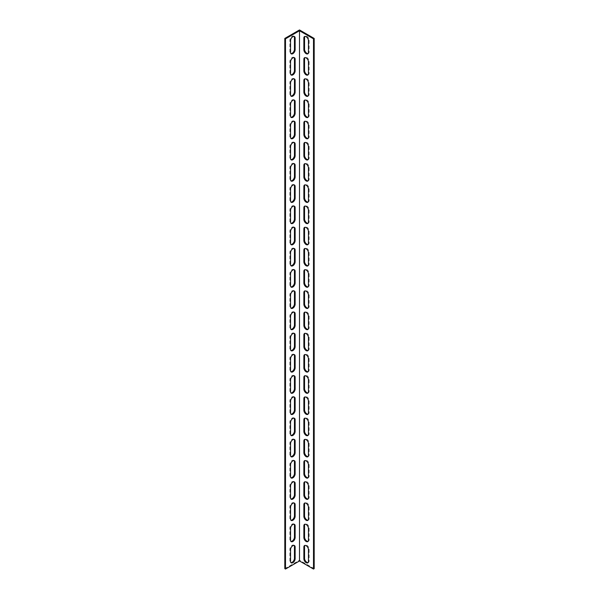 <?xml version="1.0" encoding="UTF-8"?>
<svg xmlns="http://www.w3.org/2000/svg" width="599" height="599" viewBox="0 0 599 599"><rect width="100%" height="100%" fill="white"/><g stroke="black" fill="none" stroke-linecap="round" stroke-linejoin="round"><path stroke-width="0.45" stroke-dasharray="3 2.25" d="M284.81 568.653L299.5 560.17L299.5 29.95M294.087 524.215A3.25 1.872 120 0 0 293.78 523.953A3.25 1.872 120 0 0 291.271 524.821A3.25 1.872 120 0 0 289.856 528.093L289.856 539.759A3.25 1.872 120 0 0 290.53 541.241A3.25 1.872 120 0 0 290.912 541.376M294.087 481.798A3.25 1.872 120 0 0 293.78 481.536A3.25 1.872 120 0 0 291.271 482.405A3.25 1.872 120 0 0 289.856 485.677L289.856 497.335A3.25 1.872 120 0 0 290.53 498.825A3.25 1.872 120 0 0 290.912 498.96M294.087 439.381A3.25 1.872 120 0 0 293.78 439.119A3.25 1.872 120 0 0 291.271 439.988A3.25 1.872 120 0 0 289.856 443.253L289.856 454.918A3.25 1.872 120 0 0 290.53 456.408A3.25 1.872 120 0 0 290.912 456.543M294.087 396.965A3.25 1.872 120 0 0 293.78 396.703A3.25 1.872 120 0 0 291.271 397.571A3.25 1.872 120 0 0 289.856 400.836L289.856 412.501A3.25 1.872 120 0 0 290.53 413.991A3.25 1.872 120 0 0 290.912 414.126M294.087 354.548A3.25 1.872 120 0 0 293.78 354.286A3.25 1.872 120 0 0 291.271 355.155A3.25 1.872 120 0 0 289.856 358.419L289.856 370.085A3.25 1.872 120 0 0 290.53 371.575A3.25 1.872 120 0 0 290.912 371.709M294.087 312.131A3.25 1.872 120 0 0 293.78 311.869A3.25 1.872 120 0 0 291.271 312.738A3.25 1.872 120 0 0 289.856 316.002L289.856 327.668A3.25 1.872 120 0 0 290.53 329.151A3.25 1.872 120 0 0 290.912 329.293M294.087 269.707A3.25 1.872 120 0 0 293.78 269.445A3.25 1.872 120 0 0 291.271 270.321A3.25 1.872 120 0 0 289.856 273.586L289.856 285.251A3.25 1.872 120 0 0 290.53 286.734A3.25 1.872 120 0 0 290.912 286.869M294.087 227.291A3.25 1.872 120 0 0 293.78 227.028A3.25 1.872 120 0 0 291.271 227.897A3.25 1.872 120 0 0 289.856 231.169L289.856 242.835A3.25 1.872 120 0 0 290.53 244.317A3.25 1.872 120 0 0 290.912 244.452M294.087 184.874A3.25 1.872 120 0 0 293.78 184.612A3.25 1.872 120 0 0 291.271 185.48A3.25 1.872 120 0 0 289.856 188.752L289.856 200.418A3.25 1.872 120 0 0 290.53 201.9A3.25 1.872 120 0 0 290.912 202.035M294.087 142.457A3.25 1.872 120 0 0 293.78 142.195A3.25 1.872 120 0 0 291.271 143.064A3.25 1.872 120 0 0 289.856 146.336L289.856 158.001A3.25 1.872 120 0 0 290.53 159.484A3.25 1.872 120 0 0 290.912 159.619M294.087 100.04A3.25 1.872 120 0 0 293.78 99.778A3.25 1.872 120 0 0 291.271 100.647A3.25 1.872 120 0 0 289.856 103.919L289.856 115.577A3.25 1.872 120 0 0 290.53 117.067A3.25 1.872 120 0 0 290.912 117.202M294.087 57.624A3.25 1.872 120 0 0 293.78 57.362A3.25 1.872 120 0 0 291.271 58.23A3.25 1.872 120 0 0 289.856 61.495L289.856 73.16A3.25 1.872 120 0 0 290.53 74.65A3.25 1.872 120 0 0 290.912 74.785M294.087 36.412A3.25 1.872 120 0 0 293.78 36.15A3.25 1.872 120 0 0 291.271 37.018A3.25 1.872 120 0 0 289.856 40.29L289.856 51.956A3.25 1.872 120 0 0 290.53 53.438A3.25 1.872 120 0 0 290.912 53.573M294.087 78.828A3.25 1.872 120 0 0 293.78 78.566A3.25 1.872 120 0 0 291.271 79.442A3.25 1.872 120 0 0 289.856 82.707L289.856 94.372A3.25 1.872 120 0 0 290.53 95.855A3.25 1.872 120 0 0 290.912 95.99M294.087 121.253A3.25 1.872 120 0 0 293.78 120.991A3.25 1.872 120 0 0 291.271 121.859A3.25 1.872 120 0 0 289.856 125.124L289.856 136.789A3.25 1.872 120 0 0 290.53 138.279A3.25 1.872 120 0 0 290.912 138.414M294.087 163.669A3.25 1.872 120 0 0 293.78 163.407A3.25 1.872 120 0 0 291.271 164.276A3.25 1.872 120 0 0 289.856 167.54L289.856 179.206A3.25 1.872 120 0 0 290.53 180.696A3.25 1.872 120 0 0 290.912 180.831M294.087 206.086A3.25 1.872 120 0 0 293.78 205.824A3.25 1.872 120 0 0 291.271 206.692A3.25 1.872 120 0 0 289.856 209.957L289.856 221.623A3.25 1.872 120 0 0 290.53 223.113A3.25 1.872 120 0 0 290.912 223.247M294.087 248.503A3.25 1.872 120 0 0 293.78 248.241A3.25 1.872 120 0 0 291.271 249.109A3.25 1.872 120 0 0 289.856 252.374L289.856 264.039A3.25 1.872 120 0 0 290.53 265.529A3.25 1.872 120 0 0 290.912 265.664M294.087 290.919A3.25 1.872 120 0 0 293.78 290.657A3.25 1.872 120 0 0 291.271 291.526A3.25 1.872 120 0 0 289.856 294.798L289.856 306.456A3.25 1.872 120 0 0 290.53 307.946A3.25 1.872 120 0 0 290.912 308.081M294.087 333.336A3.25 1.872 120 0 0 293.78 333.074A3.25 1.872 120 0 0 291.271 333.942A3.25 1.872 120 0 0 289.856 337.215L289.856 348.88A3.25 1.872 120 0 0 290.53 350.363A3.25 1.872 120 0 0 290.912 350.497M294.087 375.753A3.25 1.872 120 0 0 293.78 375.491A3.25 1.872 120 0 0 291.271 376.359A3.25 1.872 120 0 0 289.856 379.631L289.856 391.297A3.25 1.872 120 0 0 290.53 392.779A3.25 1.872 120 0 0 290.912 392.914M294.087 418.169A3.25 1.872 120 0 0 293.78 417.907A3.25 1.872 120 0 0 291.271 418.776A3.25 1.872 120 0 0 289.856 422.048L289.856 433.713A3.25 1.872 120 0 0 290.53 435.196A3.25 1.872 120 0 0 290.912 435.331M294.087 460.586A3.25 1.872 120 0 0 293.78 460.324A3.25 1.872 120 0 0 291.271 461.2A3.25 1.872 120 0 0 289.856 464.465L289.856 476.13A3.25 1.872 120 0 0 290.53 477.613A3.25 1.872 120 0 0 290.912 477.747M294.087 503.01A3.25 1.872 120 0 0 293.78 502.741A3.25 1.872 120 0 0 291.271 503.617A3.25 1.872 120 0 0 289.856 506.881L289.856 518.547A3.25 1.872 120 0 0 290.53 520.029A3.25 1.872 120 0 0 290.912 520.172M294.087 545.427A3.25 1.872 120 0 0 293.78 545.165A3.25 1.872 120 0 0 291.271 546.033A3.25 1.872 120 0 0 289.856 549.298L289.856 560.964A3.25 1.872 120 0 0 290.53 562.454A3.25 1.872 120 0 0 290.912 562.588M308.088 541.376A3.25 1.872 -120 0 0 308.47 541.241A3.25 1.872 -120 0 0 309.144 539.759L309.144 528.093A3.25 1.872 -120 0 0 307.729 524.821A3.25 1.872 -120 0 0 305.22 523.953A3.25 1.872 -120 0 0 304.913 524.215M308.088 498.96A3.25 1.872 -120 0 0 308.47 498.825A3.25 1.872 -120 0 0 309.144 497.335L309.144 485.677A3.25 1.872 -120 0 0 307.729 482.405A3.25 1.872 -120 0 0 305.22 481.536A3.25 1.872 -120 0 0 304.913 481.798M308.088 456.543A3.25 1.872 -120 0 0 308.47 456.408A3.25 1.872 -120 0 0 309.144 454.918L309.144 443.253A3.25 1.872 -120 0 0 307.729 439.988A3.25 1.872 -120 0 0 305.22 439.119A3.25 1.872 -120 0 0 304.913 439.381M308.088 414.126A3.25 1.872 -120 0 0 308.47 413.991A3.25 1.872 -120 0 0 309.144 412.501L309.144 400.836A3.25 1.872 -120 0 0 307.729 397.571A3.25 1.872 -120 0 0 305.22 396.703A3.25 1.872 -120 0 0 304.913 396.965M308.088 371.709A3.25 1.872 -120 0 0 308.47 371.575A3.25 1.872 -120 0 0 309.144 370.085L309.144 358.419A3.25 1.872 -120 0 0 307.729 355.155A3.25 1.872 -120 0 0 305.22 354.286A3.25 1.872 -120 0 0 304.913 354.548M308.088 329.293A3.25 1.872 -120 0 0 308.47 329.151A3.25 1.872 -120 0 0 309.144 327.668L309.144 316.002A3.25 1.872 -120 0 0 307.729 312.738A3.25 1.872 -120 0 0 305.22 311.869A3.25 1.872 -120 0 0 304.913 312.131M308.088 286.869A3.25 1.872 -120 0 0 308.47 286.734A3.25 1.872 -120 0 0 309.144 285.251L309.144 273.586A3.25 1.872 -120 0 0 307.729 270.321A3.25 1.872 -120 0 0 305.22 269.445A3.25 1.872 -120 0 0 304.913 269.707M308.088 244.452A3.25 1.872 -120 0 0 308.47 244.317A3.25 1.872 -120 0 0 309.144 242.835L309.144 231.169A3.25 1.872 -120 0 0 307.729 227.897A3.25 1.872 -120 0 0 305.22 227.028A3.25 1.872 -120 0 0 304.913 227.291M308.088 202.035A3.25 1.872 -120 0 0 308.47 201.9A3.25 1.872 -120 0 0 309.144 200.418L309.144 188.752A3.25 1.872 -120 0 0 307.729 185.48A3.25 1.872 -120 0 0 305.22 184.612A3.25 1.872 -120 0 0 304.913 184.874M308.088 159.619A3.25 1.872 -120 0 0 308.47 159.484A3.25 1.872 -120 0 0 309.144 158.001L309.144 146.336A3.25 1.872 -120 0 0 307.729 143.064A3.25 1.872 -120 0 0 305.22 142.195A3.25 1.872 -120 0 0 304.913 142.457M308.088 117.202A3.25 1.872 -120 0 0 308.47 117.067A3.25 1.872 -120 0 0 309.144 115.577L309.144 103.919A3.25 1.872 -120 0 0 307.729 100.647A3.25 1.872 -120 0 0 305.22 99.778A3.25 1.872 -120 0 0 304.913 100.04M308.088 74.785A3.25 1.872 -120 0 0 308.47 74.65A3.25 1.872 -120 0 0 309.144 73.16L309.144 61.495A3.25 1.872 -120 0 0 307.729 58.23A3.25 1.872 -120 0 0 305.22 57.362A3.25 1.872 -120 0 0 304.913 57.624M308.088 53.573A3.25 1.872 -120 0 0 308.47 53.438A3.25 1.872 -120 0 0 309.144 51.956L309.144 40.29A3.25 1.872 -120 0 0 307.729 37.018A3.25 1.872 -120 0 0 305.22 36.15A3.25 1.872 -120 0 0 304.913 36.412M308.088 95.99A3.25 1.872 -120 0 0 308.47 95.855A3.25 1.872 -120 0 0 309.144 94.372L309.144 82.707A3.25 1.872 -120 0 0 307.729 79.442A3.25 1.872 -120 0 0 305.22 78.566A3.25 1.872 -120 0 0 304.913 78.828M308.088 138.414A3.25 1.872 -120 0 0 308.47 138.279A3.25 1.872 -120 0 0 309.144 136.789L309.144 125.124A3.25 1.872 -120 0 0 307.729 121.859A3.25 1.872 -120 0 0 305.22 120.991A3.25 1.872 -120 0 0 304.913 121.253M308.088 180.831A3.25 1.872 -120 0 0 308.47 180.696A3.25 1.872 -120 0 0 309.144 179.206L309.144 167.54A3.25 1.872 -120 0 0 307.729 164.276A3.25 1.872 -120 0 0 305.22 163.407A3.25 1.872 -120 0 0 304.913 163.669M308.088 223.247A3.25 1.872 -120 0 0 308.47 223.113A3.25 1.872 -120 0 0 309.144 221.623L309.144 209.957A3.25 1.872 -120 0 0 307.729 206.692A3.25 1.872 -120 0 0 305.22 205.824A3.25 1.872 -120 0 0 304.913 206.086M308.088 265.664A3.25 1.872 -120 0 0 308.47 265.529A3.25 1.872 -120 0 0 309.144 264.039L309.144 252.374A3.25 1.872 -120 0 0 307.729 249.109A3.25 1.872 -120 0 0 305.22 248.241A3.25 1.872 -120 0 0 304.913 248.503M308.088 308.081A3.25 1.872 -120 0 0 308.47 307.946A3.25 1.872 -120 0 0 309.144 306.456L309.144 294.798A3.25 1.872 -120 0 0 307.729 291.526A3.25 1.872 -120 0 0 305.22 290.657A3.25 1.872 -120 0 0 304.913 290.919M308.088 350.497A3.25 1.872 -120 0 0 308.47 350.363A3.25 1.872 -120 0 0 309.144 348.88L309.144 337.215A3.25 1.872 -120 0 0 307.729 333.942A3.25 1.872 -120 0 0 305.22 333.074A3.25 1.872 -120 0 0 304.913 333.336M308.088 392.914A3.25 1.872 -120 0 0 308.47 392.779A3.25 1.872 -120 0 0 309.144 391.297L309.144 379.631A3.25 1.872 -120 0 0 307.729 376.359A3.25 1.872 -120 0 0 305.22 375.491A3.25 1.872 -120 0 0 304.913 375.753M308.088 435.331A3.25 1.872 -120 0 0 308.47 435.196A3.25 1.872 -120 0 0 309.144 433.713L309.144 422.048A3.25 1.872 -120 0 0 307.729 418.776A3.25 1.872 -120 0 0 305.22 417.907A3.25 1.872 -120 0 0 304.913 418.169M308.088 477.747A3.25 1.872 -120 0 0 308.47 477.613A3.25 1.872 -120 0 0 309.144 476.13L309.144 464.465A3.25 1.872 -120 0 0 307.729 461.2A3.25 1.872 -120 0 0 305.22 460.324A3.25 1.872 -120 0 0 304.913 460.586M308.088 520.172A3.25 1.872 -120 0 0 308.47 520.029A3.25 1.872 -120 0 0 309.144 518.547L309.144 506.881A3.25 1.872 -120 0 0 307.729 503.617A3.25 1.872 -120 0 0 305.22 502.741A3.25 1.872 -120 0 0 304.913 503.01M308.088 562.588A3.25 1.872 -120 0 0 308.47 562.454A3.25 1.872 -120 0 0 309.144 560.964L309.144 549.298A3.25 1.872 -120 0 0 307.729 546.033A3.25 1.872 -120 0 0 305.22 545.165A3.25 1.872 -120 0 0 304.913 545.427M314.19 568.653L299.5 560.17M309.144 539.759L308.455 540.156M309.144 528.093L308.455 528.49M309.144 497.335L308.455 497.739M309.144 485.677L308.455 486.074M309.144 454.918L308.455 455.315M309.144 443.253L308.455 443.657M309.144 412.501L308.455 412.898M309.144 400.836L308.455 401.233M309.144 370.085L308.455 370.482M309.144 358.419L308.455 358.816M309.144 327.668L308.455 328.065M309.144 316.002L308.455 316.399M309.144 285.251L308.455 285.648M309.144 273.586L308.455 273.983M309.144 242.835L308.455 243.231M309.144 231.169L308.455 231.566M309.144 200.418L308.455 200.815M309.144 188.752L308.455 189.149M309.144 158.001L308.455 158.398M309.144 146.336L308.455 146.733M309.144 115.577L308.455 115.981M309.144 103.919L308.455 104.316M309.144 73.16L308.455 73.557M309.144 61.495L308.455 61.899M309.144 51.956L308.455 52.353M309.144 40.29L308.455 40.687M309.144 94.372L308.455 94.769M309.144 82.707L308.455 83.104M309.144 136.789L308.455 137.186M309.144 125.124L308.455 125.52M309.144 179.206L308.455 179.603M309.144 167.54L308.455 167.937M309.144 221.623L308.455 222.019M309.144 209.957L308.455 210.354M309.144 264.039L308.455 264.436M309.144 252.374L308.455 252.778M309.144 306.456L308.455 306.86M309.144 294.798L308.455 295.195M309.144 348.88L308.455 349.277M309.144 337.215L308.455 337.611M309.144 391.297L308.455 391.694M309.144 379.631L308.455 380.028M309.144 433.713L308.455 434.11M309.144 422.048L308.455 422.445M309.144 476.13L308.455 476.527M309.144 464.465L308.455 464.861M309.144 518.547L308.455 518.944M309.144 506.881L308.455 507.278M309.144 560.964L308.455 561.36M309.144 549.298L308.455 549.695M290.545 528.49L289.856 528.093M290.545 540.156L289.856 539.759M290.545 486.074L289.856 485.677M290.545 497.739L289.856 497.335M290.545 443.657L289.856 443.253M290.545 455.315L289.856 454.918M290.545 401.233L289.856 400.836M290.545 412.898L289.856 412.501M290.545 358.816L289.856 358.419M290.545 370.482L289.856 370.085M290.545 316.399L289.856 316.002M290.545 328.065L289.856 327.668M290.545 273.983L289.856 273.586M290.545 285.648L289.856 285.251M290.545 231.566L289.856 231.169M290.545 243.231L289.856 242.835M290.545 189.149L289.856 188.752M290.545 200.815L289.856 200.418M290.545 146.733L289.856 146.336M290.545 158.398L289.856 158.001M290.545 104.316L289.856 103.919M290.545 115.981L289.856 115.577M290.545 61.899L289.856 61.495M290.545 73.557L289.856 73.16M290.545 40.687L289.856 40.29M290.545 52.353L289.856 51.956M290.545 83.104L289.856 82.707M290.545 94.769L289.856 94.372M290.545 125.52L289.856 125.124M290.545 137.186L289.856 136.789M290.545 167.937L289.856 167.54M290.545 179.603L289.856 179.206M290.545 210.354L289.856 209.957M290.545 222.019L289.856 221.623M290.545 252.778L289.856 252.374M290.545 264.436L289.856 264.039M290.545 295.195L289.856 294.798M290.545 306.86L289.856 306.456M290.545 337.611L289.856 337.215M290.545 349.277L289.856 348.88M290.545 380.028L289.856 379.631M290.545 391.694L289.856 391.297M290.545 422.445L289.856 422.048M290.545 434.11L289.856 433.713M290.545 464.861L289.856 464.465M290.545 476.527L289.856 476.13M290.545 507.278L289.856 506.881M290.545 518.944L289.856 518.547M290.545 549.695L289.856 549.298M290.545 561.36L289.856 560.964M308.47 541.241L307.781 541.638M305.22 523.953L304.532 524.35M308.47 498.825L307.781 499.222M305.22 481.536L304.532 481.933M308.47 456.408L307.781 456.805M305.22 439.119L304.532 439.516M308.47 413.991L307.781 414.388M305.22 396.703L304.532 397.1M308.47 371.575L307.781 371.972M305.22 354.286L304.532 354.683M308.47 329.151L307.781 329.555M305.22 311.869L304.532 312.266M308.47 286.734L307.781 287.131M305.22 269.445L304.532 269.849M308.47 244.317L307.781 244.714M305.22 227.028L304.532 227.425M308.47 201.9L307.781 202.297M305.22 184.612L304.532 185.009M308.47 159.484L307.781 159.881M305.22 142.195L304.532 142.592M308.47 117.067L307.781 117.464M305.22 99.778L304.532 100.175M308.47 74.65L307.781 75.047M305.22 57.362L304.532 57.759M308.47 53.438L307.781 53.835M305.22 36.15L304.532 36.546M308.47 95.855L307.781 96.259M305.22 78.566L304.532 78.971M308.47 138.279L307.781 138.676M305.22 120.991L304.532 121.387M308.47 180.696L307.781 181.093M305.22 163.407L304.532 163.804M308.47 223.113L307.781 223.509M305.22 205.824L304.532 206.221M308.47 265.529L307.781 265.926M305.22 248.241L304.532 248.637M308.47 307.946L307.781 308.343M305.22 290.657L304.532 291.054M308.47 350.363L307.781 350.759M305.22 333.074L304.532 333.471M308.47 392.779L307.781 393.176M305.22 375.491L304.532 375.887M308.47 435.196L307.781 435.593M305.22 417.907L304.532 418.304M308.47 477.613L307.781 478.009M305.22 460.324L304.532 460.721M308.47 520.029L307.781 520.434M305.22 502.741L304.532 503.145M308.47 562.454L307.781 562.85M305.22 545.165L304.532 545.562M294.468 524.35L293.78 523.953M291.219 541.638L290.53 541.241M294.468 481.933L293.78 481.536M291.219 499.222L290.53 498.825M294.468 439.516L293.78 439.119M291.219 456.805L290.53 456.408M294.468 397.1L293.78 396.703M291.219 414.388L290.53 413.991M294.468 354.683L293.78 354.286M291.219 371.972L290.53 371.575M294.468 312.266L293.78 311.869M291.219 329.555L290.53 329.151M294.468 269.849L293.78 269.445M291.219 287.131L290.53 286.734M294.468 227.425L293.78 227.028M291.219 244.714L290.53 244.317M294.468 185.009L293.78 184.612M291.219 202.297L290.53 201.9M294.468 142.592L293.78 142.195M291.219 159.881L290.53 159.484M294.468 100.175L293.78 99.778M291.219 117.464L290.53 117.067M294.468 57.759L293.78 57.362M291.219 75.047L290.53 74.65M294.468 36.546L293.78 36.15M291.219 53.835L290.53 53.438M294.468 78.971L293.78 78.566M291.219 96.259L290.53 95.855M294.468 121.387L293.78 120.991M291.219 138.676L290.53 138.279M294.468 163.804L293.78 163.407M291.219 181.093L290.53 180.696M294.468 206.221L293.78 205.824M291.219 223.509L290.53 223.113M294.468 248.637L293.78 248.241M291.219 265.926L290.53 265.529M294.468 291.054L293.78 290.657M291.219 308.343L290.53 307.946M294.468 333.471L293.78 333.074M291.219 350.759L290.53 350.363M294.468 375.887L293.78 375.491M291.219 393.176L290.53 392.779M294.468 418.304L293.78 417.907M291.219 435.593L290.53 435.196M294.468 460.721L293.78 460.324M291.219 478.009L290.53 477.613M294.468 503.145L293.78 502.741M291.219 520.434L290.53 520.029M294.468 545.562L293.78 545.165M291.219 562.85L290.53 562.454"/><path stroke-width="0.9" d="M298.579 561.495L299.5 560.964L299.5 30.744L285.498 38.83L285.498 569.05L298.579 561.495M295.135 537.505A3.25 1.872 -60 0 1 293.72 540.77A3.25 1.872 -60 0 1 291.219 541.638A3.25 1.872 -60 0 1 290.545 540.156L290.545 528.49A3.25 1.872 -60 0 1 291.96 525.218A3.25 1.872 -60 0 1 294.468 524.35A3.25 1.872 -60 0 1 295.135 525.84L295.135 537.505L294.446 537.101L294.446 525.443A3.25 1.872 120 0 0 294.087 524.215M295.135 495.081A3.25 1.872 -60 0 1 293.72 498.353A3.25 1.872 -60 0 1 291.219 499.222A3.25 1.872 -60 0 1 290.545 497.739L290.545 486.074A3.25 1.872 -60 0 1 291.96 482.801A3.25 1.872 -60 0 1 294.468 481.933A3.25 1.872 -60 0 1 295.135 483.423L295.135 495.081L294.446 494.684L294.446 483.019A3.25 1.872 120 0 0 294.087 481.798M295.135 452.664A3.25 1.872 -60 0 1 293.72 455.936A3.25 1.872 -60 0 1 291.219 456.805A3.25 1.872 -60 0 1 290.545 455.315L290.545 443.657A3.25 1.872 -60 0 1 291.96 440.385A3.25 1.872 -60 0 1 294.468 439.516A3.25 1.872 -60 0 1 295.135 440.999L295.135 452.664L294.446 452.267L294.446 440.602A3.25 1.872 120 0 0 294.087 439.381M295.135 410.248A3.25 1.872 -60 0 1 293.72 413.52A3.25 1.872 -60 0 1 291.219 414.388A3.25 1.872 -60 0 1 290.545 412.898L290.545 401.233A3.25 1.872 -60 0 1 291.96 397.968A3.25 1.872 -60 0 1 294.468 397.1A3.25 1.872 -60 0 1 295.135 398.582L295.135 410.248L294.446 409.851L294.446 398.185A3.25 1.872 120 0 0 294.087 396.965M295.135 367.831A3.25 1.872 -60 0 1 293.72 371.103A3.25 1.872 -60 0 1 291.219 371.972A3.25 1.872 -60 0 1 290.545 370.482L290.545 358.816A3.25 1.872 -60 0 1 291.96 355.551A3.25 1.872 -60 0 1 294.468 354.683A3.25 1.872 -60 0 1 295.135 356.165L295.135 367.831L294.446 367.434L294.446 355.769A3.25 1.872 120 0 0 294.087 354.548M295.135 325.414A3.25 1.872 -60 0 1 293.72 328.679A3.25 1.872 -60 0 1 291.219 329.555A3.25 1.872 -60 0 1 290.545 328.065L290.545 316.399A3.25 1.872 -60 0 1 291.96 313.135A3.25 1.872 -60 0 1 294.468 312.266A3.25 1.872 -60 0 1 295.135 313.749L295.135 325.414L294.446 325.017L294.446 313.352A3.25 1.872 120 0 0 294.087 312.131M295.135 282.998A3.25 1.872 -60 0 1 293.72 286.262A3.25 1.872 -60 0 1 291.219 287.131A3.25 1.872 -60 0 1 290.545 285.648L290.545 273.983A3.25 1.872 -60 0 1 291.96 270.718A3.25 1.872 -60 0 1 294.468 269.849A3.25 1.872 -60 0 1 295.135 271.332L295.135 282.998L294.446 282.601L294.446 270.935A3.25 1.872 120 0 0 294.087 269.707M295.135 240.581A3.25 1.872 -60 0 1 293.72 243.845A3.25 1.872 -60 0 1 291.219 244.714A3.25 1.872 -60 0 1 290.545 243.231L290.545 231.566A3.25 1.872 -60 0 1 291.96 228.301A3.25 1.872 -60 0 1 294.468 227.425A3.25 1.872 -60 0 1 295.135 228.915L295.135 240.581L294.446 240.184L294.446 228.518A3.25 1.872 120 0 0 294.087 227.291M295.135 198.164A3.25 1.872 -60 0 1 293.72 201.429A3.25 1.872 -60 0 1 291.219 202.297A3.25 1.872 -60 0 1 290.545 200.815L290.545 189.149A3.25 1.872 -60 0 1 291.96 185.877A3.25 1.872 -60 0 1 294.468 185.009A3.25 1.872 -60 0 1 295.135 186.499L295.135 198.164L294.446 197.767L294.446 186.102A3.25 1.872 120 0 0 294.087 184.874M295.135 155.747A3.25 1.872 -60 0 1 293.72 159.012A3.25 1.872 -60 0 1 291.219 159.881A3.25 1.872 -60 0 1 290.545 158.398L290.545 146.733A3.25 1.872 -60 0 1 291.96 143.46A3.25 1.872 -60 0 1 294.468 142.592A3.25 1.872 -60 0 1 295.135 144.082L295.135 155.747L294.446 155.343L294.446 143.685A3.25 1.872 120 0 0 294.087 142.457M295.135 113.323A3.25 1.872 -60 0 1 293.72 116.595A3.25 1.872 -60 0 1 291.219 117.464A3.25 1.872 -60 0 1 290.545 115.981L290.545 104.316A3.25 1.872 -60 0 1 291.96 101.044A3.25 1.872 -60 0 1 294.468 100.175A3.25 1.872 -60 0 1 295.135 101.665L295.135 113.323L294.446 112.926L294.446 101.261A3.25 1.872 120 0 0 294.087 100.04M295.135 70.907A3.25 1.872 -60 0 1 293.72 74.179A3.25 1.872 -60 0 1 291.219 75.047A3.25 1.872 -60 0 1 290.545 73.557L290.545 61.899A3.25 1.872 -60 0 1 291.96 58.627A3.25 1.872 -60 0 1 294.468 57.759A3.25 1.872 -60 0 1 295.135 59.241L295.135 70.907L294.446 70.51L294.446 58.844A3.25 1.872 120 0 0 294.087 57.624M295.135 49.702A3.25 1.872 -60 0 1 293.72 52.967A3.25 1.872 -60 0 1 291.219 53.835A3.25 1.872 -60 0 1 290.545 52.353L290.545 40.687A3.25 1.872 -60 0 1 291.96 37.423A3.25 1.872 -60 0 1 294.468 36.546A3.25 1.872 -60 0 1 295.135 38.036L295.135 49.702L294.446 49.305L294.446 37.64A3.25 1.872 120 0 0 294.087 36.412M295.135 92.119A3.25 1.872 -60 0 1 293.72 95.383A3.25 1.872 -60 0 1 291.219 96.259A3.25 1.872 -60 0 1 290.545 94.769L290.545 83.104A3.25 1.872 -60 0 1 291.96 79.839A3.25 1.872 -60 0 1 294.468 78.971A3.25 1.872 -60 0 1 295.135 80.453L295.135 92.119L294.446 91.722L294.446 80.056A3.25 1.872 120 0 0 294.087 78.828M295.135 134.535A3.25 1.872 -60 0 1 293.72 137.8A3.25 1.872 -60 0 1 291.219 138.676A3.25 1.872 -60 0 1 290.545 137.186L290.545 125.52A3.25 1.872 -60 0 1 291.96 122.256A3.25 1.872 -60 0 1 294.468 121.387A3.25 1.872 -60 0 1 295.135 122.87L295.135 134.535L294.446 134.139L294.446 122.473A3.25 1.872 120 0 0 294.087 121.253M295.135 176.952A3.25 1.872 -60 0 1 293.72 180.224A3.25 1.872 -60 0 1 291.219 181.093A3.25 1.872 -60 0 1 290.545 179.603L290.545 167.937A3.25 1.872 -60 0 1 291.96 164.673A3.25 1.872 -60 0 1 294.468 163.804A3.25 1.872 -60 0 1 295.135 165.287L295.135 176.952L294.446 176.555L294.446 164.89A3.25 1.872 120 0 0 294.087 163.669M295.135 219.369A3.25 1.872 -60 0 1 293.72 222.641A3.25 1.872 -60 0 1 291.219 223.509A3.25 1.872 -60 0 1 290.545 222.019L290.545 210.354A3.25 1.872 -60 0 1 291.96 207.089A3.25 1.872 -60 0 1 294.468 206.221A3.25 1.872 -60 0 1 295.135 207.703L295.135 219.369L294.446 218.972L294.446 207.306A3.25 1.872 120 0 0 294.087 206.086M295.135 261.785A3.25 1.872 -60 0 1 293.72 265.058A3.25 1.872 -60 0 1 291.219 265.926A3.25 1.872 -60 0 1 290.545 264.436L290.545 252.778A3.25 1.872 -60 0 1 291.96 249.506A3.25 1.872 -60 0 1 294.468 248.637A3.25 1.872 -60 0 1 295.135 250.12L295.135 261.785L294.446 261.389L294.446 249.723A3.25 1.872 120 0 0 294.087 248.503M295.135 304.202A3.25 1.872 -60 0 1 293.72 307.474A3.25 1.872 -60 0 1 291.219 308.343A3.25 1.872 -60 0 1 290.545 306.86L290.545 295.195A3.25 1.872 -60 0 1 291.96 291.923A3.25 1.872 -60 0 1 294.468 291.054A3.25 1.872 -60 0 1 295.135 292.544L295.135 304.202L294.446 303.805L294.446 292.14A3.25 1.872 120 0 0 294.087 290.919M295.135 346.626A3.25 1.872 -60 0 1 293.72 349.891A3.25 1.872 -60 0 1 291.219 350.759A3.25 1.872 -60 0 1 290.545 349.277L290.545 337.611A3.25 1.872 -60 0 1 291.96 334.339A3.25 1.872 -60 0 1 294.468 333.471A3.25 1.872 -60 0 1 295.135 334.961L295.135 346.626L294.446 346.222L294.446 334.564A3.25 1.872 120 0 0 294.087 333.336M295.135 389.043A3.25 1.872 -60 0 1 293.72 392.308A3.25 1.872 -60 0 1 291.219 393.176A3.25 1.872 -60 0 1 290.545 391.694L290.545 380.028A3.25 1.872 -60 0 1 291.96 376.756A3.25 1.872 -60 0 1 294.468 375.887A3.25 1.872 -60 0 1 295.135 377.377L295.135 389.043L294.446 388.646L294.446 376.981A3.25 1.872 120 0 0 294.087 375.753M295.135 431.46A3.25 1.872 -60 0 1 293.72 434.724A3.25 1.872 -60 0 1 291.219 435.593A3.25 1.872 -60 0 1 290.545 434.11L290.545 422.445A3.25 1.872 -60 0 1 291.96 419.18A3.25 1.872 -60 0 1 294.468 418.304A3.25 1.872 -60 0 1 295.135 419.794L295.135 431.46L294.446 431.063L294.446 419.397A3.25 1.872 120 0 0 294.087 418.169M295.135 473.876A3.25 1.872 -60 0 1 293.72 477.141A3.25 1.872 -60 0 1 291.219 478.009A3.25 1.872 -60 0 1 290.545 476.527L290.545 464.861A3.25 1.872 -60 0 1 291.96 461.597A3.25 1.872 -60 0 1 294.468 460.721A3.25 1.872 -60 0 1 295.135 462.211L295.135 473.876L294.446 473.48L294.446 461.814A3.25 1.872 120 0 0 294.087 460.586M295.135 516.293A3.25 1.872 -60 0 1 293.72 519.558A3.25 1.872 -60 0 1 291.219 520.434A3.25 1.872 -60 0 1 290.545 518.944L290.545 507.278A3.25 1.872 -60 0 1 291.96 504.014A3.25 1.872 -60 0 1 294.468 503.145A3.25 1.872 -60 0 1 295.135 504.628L295.135 516.293L294.446 515.896L294.446 504.231A3.25 1.872 120 0 0 294.087 503.01M295.135 558.71A3.25 1.872 -60 0 1 293.72 561.982A3.25 1.872 -60 0 1 291.219 562.85A3.25 1.872 -60 0 1 290.545 561.36L290.545 549.695A3.25 1.872 -60 0 1 291.96 546.43A3.25 1.872 -60 0 1 294.468 545.562A3.25 1.872 -60 0 1 295.135 547.044L295.135 558.71L294.446 558.313L294.446 546.647A3.25 1.872 120 0 0 294.087 545.427M299.5 560.964L313.502 569.05L313.502 38.83L299.5 30.744M303.865 525.84A3.25 1.872 60 0 1 304.532 524.35A3.25 1.872 60 0 1 307.04 525.218A3.25 1.872 60 0 1 308.455 528.49L308.455 540.156A3.25 1.872 60 0 1 307.781 541.638A3.25 1.872 60 0 1 305.28 540.77A3.25 1.872 60 0 1 303.865 537.505L303.865 525.84L304.554 525.443L304.554 537.101A3.25 1.872 -120 0 0 305.745 540.118A3.25 1.872 -120 0 0 308.088 541.376M303.865 483.423A3.25 1.872 60 0 1 304.532 481.933A3.25 1.872 60 0 1 307.04 482.801A3.25 1.872 60 0 1 308.455 486.074L308.455 497.739A3.25 1.872 60 0 1 307.781 499.222A3.25 1.872 60 0 1 305.28 498.353A3.25 1.872 60 0 1 303.865 495.081L303.865 483.423L304.554 483.019L304.554 494.684A3.25 1.872 -120 0 0 305.745 497.702A3.25 1.872 -120 0 0 308.088 498.96M303.865 440.999A3.25 1.872 60 0 1 304.532 439.516A3.25 1.872 60 0 1 307.04 440.385A3.25 1.872 60 0 1 308.455 443.657L308.455 455.315A3.25 1.872 60 0 1 307.781 456.805A3.25 1.872 60 0 1 305.28 455.936A3.25 1.872 60 0 1 303.865 452.664L303.865 440.999L304.554 440.602L304.554 452.267A3.25 1.872 -120 0 0 305.745 455.285A3.25 1.872 -120 0 0 308.088 456.543M303.865 398.582A3.25 1.872 60 0 1 304.532 397.1A3.25 1.872 60 0 1 307.04 397.968A3.25 1.872 60 0 1 308.455 401.233L308.455 412.898A3.25 1.872 60 0 1 307.781 414.388A3.25 1.872 60 0 1 305.28 413.52A3.25 1.872 60 0 1 303.865 410.248L303.865 398.582L304.554 398.185L304.554 409.851A3.25 1.872 -120 0 0 305.745 412.868A3.25 1.872 -120 0 0 308.088 414.126M303.865 356.165A3.25 1.872 60 0 1 304.532 354.683A3.25 1.872 60 0 1 307.04 355.551A3.25 1.872 60 0 1 308.455 358.816L308.455 370.482A3.25 1.872 60 0 1 307.781 371.972A3.25 1.872 60 0 1 305.28 371.103A3.25 1.872 60 0 1 303.865 367.831L303.865 356.165L304.554 355.769L304.554 367.434A3.25 1.872 -120 0 0 305.745 370.452A3.25 1.872 -120 0 0 308.088 371.709M303.865 313.749A3.25 1.872 60 0 1 304.532 312.266A3.25 1.872 60 0 1 307.04 313.135A3.25 1.872 60 0 1 308.455 316.399L308.455 328.065A3.25 1.872 60 0 1 307.781 329.555A3.25 1.872 60 0 1 305.28 328.679A3.25 1.872 60 0 1 303.865 325.414L303.865 313.749L304.554 313.352L304.554 325.017A3.25 1.872 -120 0 0 305.745 328.035A3.25 1.872 -120 0 0 308.088 329.293M303.865 271.332A3.25 1.872 60 0 1 304.532 269.849A3.25 1.872 60 0 1 307.04 270.718A3.25 1.872 60 0 1 308.455 273.983L308.455 285.648A3.25 1.872 60 0 1 307.781 287.131A3.25 1.872 60 0 1 305.28 286.262A3.25 1.872 60 0 1 303.865 282.998L303.865 271.332L304.554 270.935L304.554 282.601A3.25 1.872 -120 0 0 305.745 285.618A3.25 1.872 -120 0 0 308.088 286.869M303.865 228.915A3.25 1.872 60 0 1 304.532 227.425A3.25 1.872 60 0 1 307.04 228.301A3.25 1.872 60 0 1 308.455 231.566L308.455 243.231A3.25 1.872 60 0 1 307.781 244.714A3.25 1.872 60 0 1 305.28 243.845A3.25 1.872 60 0 1 303.865 240.581L303.865 228.915L304.554 228.518L304.554 240.184A3.25 1.872 -120 0 0 305.745 243.201A3.25 1.872 -120 0 0 308.088 244.452M303.865 186.499A3.25 1.872 60 0 1 304.532 185.009A3.25 1.872 60 0 1 307.04 185.877A3.25 1.872 60 0 1 308.455 189.149L308.455 200.815A3.25 1.872 60 0 1 307.781 202.297A3.25 1.872 60 0 1 305.28 201.429A3.25 1.872 60 0 1 303.865 198.164L303.865 186.499L304.554 186.102L304.554 197.767A3.25 1.872 -120 0 0 305.745 200.785A3.25 1.872 -120 0 0 308.088 202.035M303.865 144.082A3.25 1.872 60 0 1 304.532 142.592A3.25 1.872 60 0 1 307.04 143.46A3.25 1.872 60 0 1 308.455 146.733L308.455 158.398A3.25 1.872 60 0 1 307.781 159.881A3.25 1.872 60 0 1 305.28 159.012A3.25 1.872 60 0 1 303.865 155.747L303.865 144.082L304.554 143.685L304.554 155.343A3.25 1.872 -120 0 0 305.745 158.361A3.25 1.872 -120 0 0 308.088 159.619M303.865 101.665A3.25 1.872 60 0 1 304.532 100.175A3.25 1.872 60 0 1 307.04 101.044A3.25 1.872 60 0 1 308.455 104.316L308.455 115.981A3.25 1.872 60 0 1 307.781 117.464A3.25 1.872 60 0 1 305.28 116.595A3.25 1.872 60 0 1 303.865 113.323L303.865 101.665L304.554 101.261L304.554 112.926A3.25 1.872 -120 0 0 305.745 115.944A3.25 1.872 -120 0 0 308.088 117.202M303.865 59.241A3.25 1.872 60 0 1 304.532 57.759A3.25 1.872 60 0 1 307.04 58.627A3.25 1.872 60 0 1 308.455 61.899L308.455 73.557A3.25 1.872 60 0 1 307.781 75.047A3.25 1.872 60 0 1 305.28 74.179A3.25 1.872 60 0 1 303.865 70.907L303.865 59.241L304.554 58.844L304.554 70.51A3.25 1.872 -120 0 0 305.745 73.527A3.25 1.872 -120 0 0 308.088 74.785M303.865 38.036A3.25 1.872 60 0 1 304.532 36.546A3.25 1.872 60 0 1 307.04 37.423A3.25 1.872 60 0 1 308.455 40.687L308.455 52.353A3.25 1.872 60 0 1 307.781 53.835A3.25 1.872 60 0 1 305.28 52.967A3.25 1.872 60 0 1 303.865 49.702L303.865 38.036L304.554 37.64L304.554 49.305A3.25 1.872 -120 0 0 305.745 52.323A3.25 1.872 -120 0 0 308.088 53.573M303.865 80.453A3.25 1.872 60 0 1 304.532 78.971A3.25 1.872 60 0 1 307.04 79.839A3.25 1.872 60 0 1 308.455 83.104L308.455 94.769A3.25 1.872 60 0 1 307.781 96.259A3.25 1.872 60 0 1 305.28 95.383A3.25 1.872 60 0 1 303.865 92.119L303.865 80.453L304.554 80.056L304.554 91.722A3.25 1.872 -120 0 0 305.745 94.739A3.25 1.872 -120 0 0 308.088 95.99M303.865 122.87A3.25 1.872 60 0 1 304.532 121.387A3.25 1.872 60 0 1 307.04 122.256A3.25 1.872 60 0 1 308.455 125.52L308.455 137.186A3.25 1.872 60 0 1 307.781 138.676A3.25 1.872 60 0 1 305.28 137.8A3.25 1.872 60 0 1 303.865 134.535L303.865 122.87L304.554 122.473L304.554 134.139A3.25 1.872 -120 0 0 305.745 137.156A3.25 1.872 -120 0 0 308.088 138.414M303.865 165.287A3.25 1.872 60 0 1 304.532 163.804A3.25 1.872 60 0 1 307.04 164.673A3.25 1.872 60 0 1 308.455 167.937L308.455 179.603A3.25 1.872 60 0 1 307.781 181.093A3.25 1.872 60 0 1 305.28 180.224A3.25 1.872 60 0 1 303.865 176.952L303.865 165.287L304.554 164.89L304.554 176.555A3.25 1.872 -120 0 0 305.745 179.573A3.25 1.872 -120 0 0 308.088 180.831M303.865 207.703A3.25 1.872 60 0 1 304.532 206.221A3.25 1.872 60 0 1 307.04 207.089A3.25 1.872 60 0 1 308.455 210.354L308.455 222.019A3.25 1.872 60 0 1 307.781 223.509A3.25 1.872 60 0 1 305.28 222.641A3.25 1.872 60 0 1 303.865 219.369L303.865 207.703L304.554 207.306L304.554 218.972A3.25 1.872 -120 0 0 305.745 221.989A3.25 1.872 -120 0 0 308.088 223.247M303.865 250.12A3.25 1.872 60 0 1 304.532 248.637A3.25 1.872 60 0 1 307.04 249.506A3.25 1.872 60 0 1 308.455 252.778L308.455 264.436A3.25 1.872 60 0 1 307.781 265.926A3.25 1.872 60 0 1 305.28 265.058A3.25 1.872 60 0 1 303.865 261.785L303.865 250.12L304.554 249.723L304.554 261.389A3.25 1.872 -120 0 0 305.745 264.406A3.25 1.872 -120 0 0 308.088 265.664M303.865 292.544A3.25 1.872 60 0 1 304.532 291.054A3.25 1.872 60 0 1 307.04 291.923A3.25 1.872 60 0 1 308.455 295.195L308.455 306.86A3.25 1.872 60 0 1 307.781 308.343A3.25 1.872 60 0 1 305.28 307.474A3.25 1.872 60 0 1 303.865 304.202L303.865 292.544L304.554 292.14L304.554 303.805A3.25 1.872 -120 0 0 305.745 306.823A3.25 1.872 -120 0 0 308.088 308.081M303.865 334.961A3.25 1.872 60 0 1 304.532 333.471A3.25 1.872 60 0 1 307.04 334.339A3.25 1.872 60 0 1 308.455 337.611L308.455 349.277A3.25 1.872 60 0 1 307.781 350.759A3.25 1.872 60 0 1 305.28 349.891A3.25 1.872 60 0 1 303.865 346.626L303.865 334.961L304.554 334.564L304.554 346.222A3.25 1.872 -120 0 0 305.745 349.239A3.25 1.872 -120 0 0 308.088 350.497M303.865 377.377A3.25 1.872 60 0 1 304.532 375.887A3.25 1.872 60 0 1 307.04 376.756A3.25 1.872 60 0 1 308.455 380.028L308.455 391.694A3.25 1.872 60 0 1 307.781 393.176A3.25 1.872 60 0 1 305.28 392.308A3.25 1.872 60 0 1 303.865 389.043L303.865 377.377L304.554 376.981L304.554 388.646A3.25 1.872 -120 0 0 305.745 391.664A3.25 1.872 -120 0 0 308.088 392.914M303.865 419.794A3.25 1.872 60 0 1 304.532 418.304A3.25 1.872 60 0 1 307.04 419.18A3.25 1.872 60 0 1 308.455 422.445L308.455 434.11A3.25 1.872 60 0 1 307.781 435.593A3.25 1.872 60 0 1 305.28 434.724A3.25 1.872 60 0 1 303.865 431.46L303.865 419.794L304.554 419.397L304.554 431.063A3.25 1.872 -120 0 0 305.745 434.08A3.25 1.872 -120 0 0 308.088 435.331M303.865 462.211A3.25 1.872 60 0 1 304.532 460.721A3.25 1.872 60 0 1 307.04 461.597A3.25 1.872 60 0 1 308.455 464.861L308.455 476.527A3.25 1.872 60 0 1 307.781 478.009A3.25 1.872 60 0 1 305.28 477.141A3.25 1.872 60 0 1 303.865 473.876L303.865 462.211L304.554 461.814L304.554 473.48A3.25 1.872 -120 0 0 305.745 476.497A3.25 1.872 -120 0 0 308.088 477.747M303.865 504.628A3.25 1.872 60 0 1 304.532 503.145A3.25 1.872 60 0 1 307.04 504.014A3.25 1.872 60 0 1 308.455 507.278L308.455 518.944A3.25 1.872 60 0 1 307.781 520.434A3.25 1.872 60 0 1 305.28 519.558A3.25 1.872 60 0 1 303.865 516.293L303.865 504.628L304.554 504.231L304.554 515.896A3.25 1.872 -120 0 0 305.745 518.914A3.25 1.872 -120 0 0 308.088 520.172M303.865 547.044A3.25 1.872 60 0 1 304.532 545.562A3.25 1.872 60 0 1 307.04 546.43A3.25 1.872 60 0 1 308.455 549.695L308.455 561.36A3.25 1.872 60 0 1 307.781 562.85A3.25 1.872 60 0 1 305.28 561.982A3.25 1.872 60 0 1 303.865 558.71L303.865 547.044L304.554 546.647L304.554 558.313A3.25 1.872 -120 0 0 305.745 561.33A3.25 1.872 -120 0 0 308.088 562.588M285.498 569.05L284.81 568.653L284.81 38.433L299.5 29.95L314.19 38.433L313.502 38.83M290.912 541.376A3.25 1.872 120 0 0 293.255 540.118A3.25 1.872 120 0 0 294.446 537.101M290.912 498.96A3.25 1.872 120 0 0 293.255 497.702A3.25 1.872 120 0 0 294.446 494.684M290.912 456.543A3.25 1.872 120 0 0 293.255 455.285A3.25 1.872 120 0 0 294.446 452.267M290.912 414.126A3.25 1.872 120 0 0 293.255 412.868A3.25 1.872 120 0 0 294.446 409.851M290.912 371.709A3.25 1.872 120 0 0 293.255 370.452A3.25 1.872 120 0 0 294.446 367.434M290.912 329.293A3.25 1.872 120 0 0 293.255 328.035A3.25 1.872 120 0 0 294.446 325.017M290.912 286.869A3.25 1.872 120 0 0 293.255 285.618A3.25 1.872 120 0 0 294.446 282.601M290.912 244.452A3.25 1.872 120 0 0 293.255 243.201A3.25 1.872 120 0 0 294.446 240.184M290.912 202.035A3.25 1.872 120 0 0 293.255 200.785A3.25 1.872 120 0 0 294.446 197.767M290.912 159.619A3.25 1.872 120 0 0 293.255 158.361A3.25 1.872 120 0 0 294.446 155.343M290.912 117.202A3.25 1.872 120 0 0 293.255 115.944A3.25 1.872 120 0 0 294.446 112.926M290.912 74.785A3.25 1.872 120 0 0 293.255 73.527A3.25 1.872 120 0 0 294.446 70.51M290.912 53.573A3.25 1.872 120 0 0 293.255 52.323A3.25 1.872 120 0 0 294.446 49.305M290.912 95.99A3.25 1.872 120 0 0 293.255 94.739A3.25 1.872 120 0 0 294.446 91.722M290.912 138.414A3.25 1.872 120 0 0 293.255 137.156A3.25 1.872 120 0 0 294.446 134.139M290.912 180.831A3.25 1.872 120 0 0 293.255 179.573A3.25 1.872 120 0 0 294.446 176.555M290.912 223.247A3.25 1.872 120 0 0 293.255 221.989A3.25 1.872 120 0 0 294.446 218.972M290.912 265.664A3.25 1.872 120 0 0 293.255 264.406A3.25 1.872 120 0 0 294.446 261.389M290.912 308.081A3.25 1.872 120 0 0 293.255 306.823A3.25 1.872 120 0 0 294.446 303.805M290.912 350.497A3.25 1.872 120 0 0 293.255 349.239A3.25 1.872 120 0 0 294.446 346.222M290.912 392.914A3.25 1.872 120 0 0 293.255 391.664A3.25 1.872 120 0 0 294.446 388.646M290.912 435.331A3.25 1.872 120 0 0 293.255 434.08A3.25 1.872 120 0 0 294.446 431.063M290.912 477.747A3.25 1.872 120 0 0 293.255 476.497A3.25 1.872 120 0 0 294.446 473.48M290.912 520.172A3.25 1.872 120 0 0 293.255 518.914A3.25 1.872 120 0 0 294.446 515.896M290.912 562.588A3.25 1.872 120 0 0 293.255 561.33A3.25 1.872 120 0 0 294.446 558.313M304.913 524.215A3.25 1.872 -120 0 0 304.554 525.443M304.913 481.798A3.25 1.872 -120 0 0 304.554 483.019M304.913 439.381A3.25 1.872 -120 0 0 304.554 440.602M304.913 396.965A3.25 1.872 -120 0 0 304.554 398.185M304.913 354.548A3.25 1.872 -120 0 0 304.554 355.769M304.913 312.131A3.25 1.872 -120 0 0 304.554 313.352M304.913 269.707A3.25 1.872 -120 0 0 304.554 270.935M304.913 227.291A3.25 1.872 -120 0 0 304.554 228.518M304.913 184.874A3.25 1.872 -120 0 0 304.554 186.102M304.913 142.457A3.25 1.872 -120 0 0 304.554 143.685M304.913 100.04A3.25 1.872 -120 0 0 304.554 101.261M304.913 57.624A3.25 1.872 -120 0 0 304.554 58.844M304.913 36.412A3.25 1.872 -120 0 0 304.554 37.64M304.913 78.828A3.25 1.872 -120 0 0 304.554 80.056M304.913 121.253A3.25 1.872 -120 0 0 304.554 122.473M304.913 163.669A3.25 1.872 -120 0 0 304.554 164.89M304.913 206.086A3.25 1.872 -120 0 0 304.554 207.306M304.913 248.503A3.25 1.872 -120 0 0 304.554 249.723M304.913 290.919A3.25 1.872 -120 0 0 304.554 292.14M304.913 333.336A3.25 1.872 -120 0 0 304.554 334.564M304.913 375.753A3.25 1.872 -120 0 0 304.554 376.981M304.913 418.169A3.25 1.872 -120 0 0 304.554 419.397M304.913 460.586A3.25 1.872 -120 0 0 304.554 461.814M304.913 503.01A3.25 1.872 -120 0 0 304.554 504.231M304.913 545.427A3.25 1.872 -120 0 0 304.554 546.647M313.502 569.05L314.19 568.653L314.19 38.433M284.81 38.433L285.498 38.83M304.554 537.101L303.865 537.505M304.554 494.684L303.865 495.081M304.554 452.267L303.865 452.664M304.554 409.851L303.865 410.248M304.554 367.434L303.865 367.831M304.554 325.017L303.865 325.414M304.554 282.601L303.865 282.998M304.554 240.184L303.865 240.581M304.554 197.767L303.865 198.164M304.554 155.343L303.865 155.747M304.554 112.926L303.865 113.323M304.554 70.51L303.865 70.907M304.554 49.305L303.865 49.702M304.554 91.722L303.865 92.119M304.554 134.139L303.865 134.535M304.554 176.555L303.865 176.952M304.554 218.972L303.865 219.369M304.554 261.389L303.865 261.785M304.554 303.805L303.865 304.202M304.554 346.222L303.865 346.626M304.554 388.646L303.865 389.043M304.554 431.063L303.865 431.46M304.554 473.48L303.865 473.876M304.554 515.896L303.865 516.293M304.554 558.313L303.865 558.71M295.135 525.84L294.446 525.443M295.135 483.423L294.446 483.019M295.135 440.999L294.446 440.602M295.135 398.582L294.446 398.185M295.135 356.165L294.446 355.769M295.135 313.749L294.446 313.352M295.135 271.332L294.446 270.935M295.135 228.915L294.446 228.518M295.135 186.499L294.446 186.102M295.135 144.082L294.446 143.685M295.135 101.665L294.446 101.261M295.135 59.241L294.446 58.844M295.135 38.036L294.446 37.64M295.135 80.453L294.446 80.056M295.135 122.87L294.446 122.473M295.135 165.287L294.446 164.89M295.135 207.703L294.446 207.306M295.135 250.12L294.446 249.723M295.135 292.544L294.446 292.14M295.135 334.961L294.446 334.564M295.135 377.377L294.446 376.981M295.135 419.794L294.446 419.397M295.135 462.211L294.446 461.814M295.135 504.628L294.446 504.231M295.135 547.044L294.446 546.647"/></g></svg>
